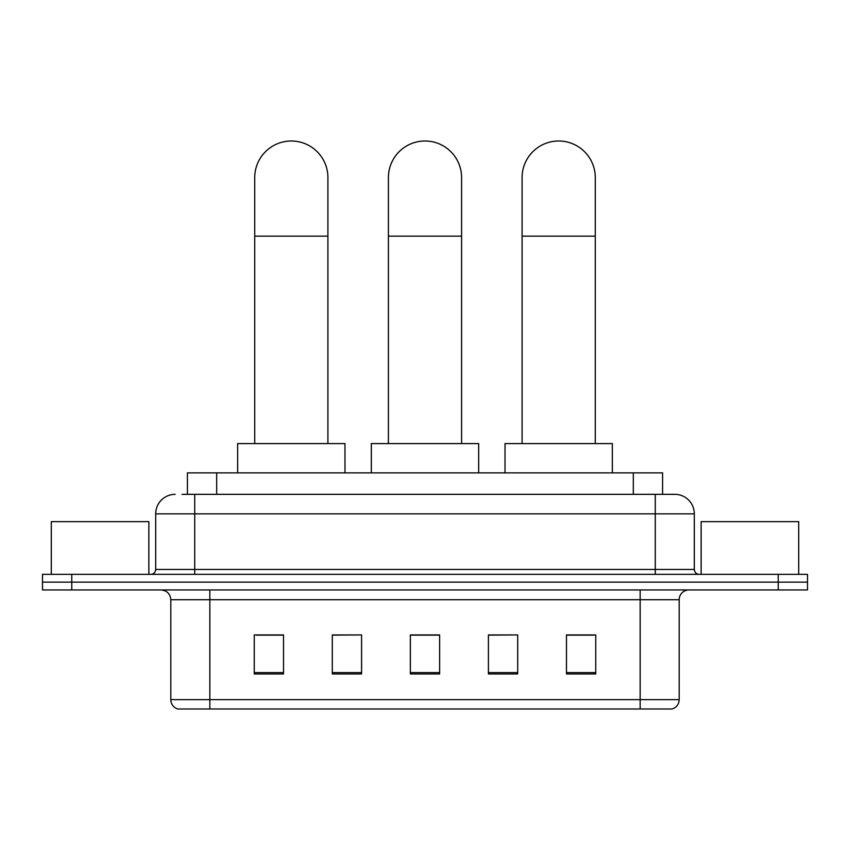 <?xml version="1.0" encoding="UTF-8"?>
<svg xmlns="http://www.w3.org/2000/svg" width="850" height="850" viewBox="0 0 850 850"><rect width="100%" height="100%" fill="white"/><g stroke="black" fill="none" stroke-linecap="round" stroke-linejoin="round"><path stroke-width="1.27" d="M187.414 494.328L187.414 472.866L662.586 472.866L662.586 494.328M182.484 494.328L667.962 494.328M182.038 494.328L194.724 494.328L194.724 513.846L155.688 513.846L155.688 569.457A4.877 4.877 0 0 1 150.811 574.345M175.206 494.328A19.518 19.518 0 0 0 155.688 513.846M674.794 494.328A19.518 19.518 0 0 1 694.312 513.846L655.276 513.846L655.276 494.328L674.496 494.328M694.312 513.846L694.312 569.457C694.599 572.422 696.224 574.048 699.189 574.345M71.772 574.345L42.5 574.345L42.5 582.144L71.772 582.144L42.5 582.144L42.5 589.953L71.772 589.953L71.772 582.144L778.228 582.144L71.772 582.144L71.772 574.345L778.228 574.345L778.228 582.144L807.5 582.144L778.228 582.144L778.228 589.953L71.772 589.953M778.228 589.953L807.5 589.953L807.5 574.345L778.228 574.345M679.182 699.624C678.916 704.31 676.579 707.423 672.159 708.996L640.156 708.996L640.156 699.624L679.182 699.624L679.182 599.707A9.754 9.754 0 0 1 688.946 589.953M640.156 708.996L177.841 708.996A9.754 9.754 0 0 1 170.818 699.624L170.818 599.707C170.234 593.789 166.982 590.527 161.054 589.953M595.754 673.965L595.754 634.939L566.482 634.939L566.482 673.965L595.754 673.965M517.692 673.965L517.692 634.939L488.421 634.939L488.421 673.965L517.692 673.965M283.517 673.965L283.517 634.939L254.246 634.939L254.246 673.965L283.517 673.965M361.579 673.965L361.579 634.939L332.308 634.939L332.308 673.965L361.579 673.965M439.641 673.965L439.641 634.939L410.359 634.939L410.359 673.965L439.641 673.965M170.818 699.624L209.844 699.624L209.844 708.996L196.648 708.996M622.604 708.996L227.396 708.996M566.482 635.131L593.81 635.131M361.579 634.939L332.308 635.131L361.579 634.939M256.19 635.131L283.517 635.131M517.692 634.939L488.421 635.131L517.692 634.939M439.641 635.131L410.359 635.131M148.856 574.345L148.856 521.645L51.287 521.645L51.287 574.345M254.724 443.583L254.724 177.597A36.593 36.593 0 0 1 291.316 141.004A36.593 36.593 0 0 1 327.909 177.597A36.593 36.593 0 0 0 291.316 141.004M327.909 443.583L327.909 177.597M344.983 472.866L344.983 443.583L237.649 443.583L237.649 472.866M388.408 443.583L388.408 177.597A36.593 36.593 0 0 1 425 141.004A36.593 36.593 0 0 1 461.592 177.597A36.593 36.593 0 0 0 425 141.004M461.592 443.583L461.592 177.597M478.667 472.866L478.667 443.583L371.333 443.583L371.333 472.866M522.091 443.583L522.091 177.597A36.593 36.593 0 0 1 558.684 141.004A36.593 36.593 0 0 1 595.276 177.597A36.593 36.593 0 0 0 558.684 141.004M595.276 443.583L595.276 177.597M612.351 472.866L612.351 443.583L505.017 443.583L505.017 472.866M798.713 574.345L798.713 521.645L701.144 521.645L701.144 574.345M216.686 494.328L216.686 472.866M633.314 494.328L633.314 472.866M194.724 574.345L194.724 569.457L694.312 569.457M155.688 569.457L194.724 569.457L194.724 513.846L655.276 513.846L655.276 574.345M640.156 589.953L640.156 599.707L170.818 599.707M679.182 599.707L640.156 599.707L640.156 699.624L209.844 699.624L209.844 589.953M439.641 672.605L410.359 672.605M361.579 672.605L332.308 672.605M283.517 672.605L254.246 672.605M517.692 672.605L488.421 672.605M595.754 672.605L566.482 672.605M254.724 236.141L327.909 236.141M388.408 236.141L461.592 236.141M522.091 236.141L595.276 236.141"/></g></svg>
